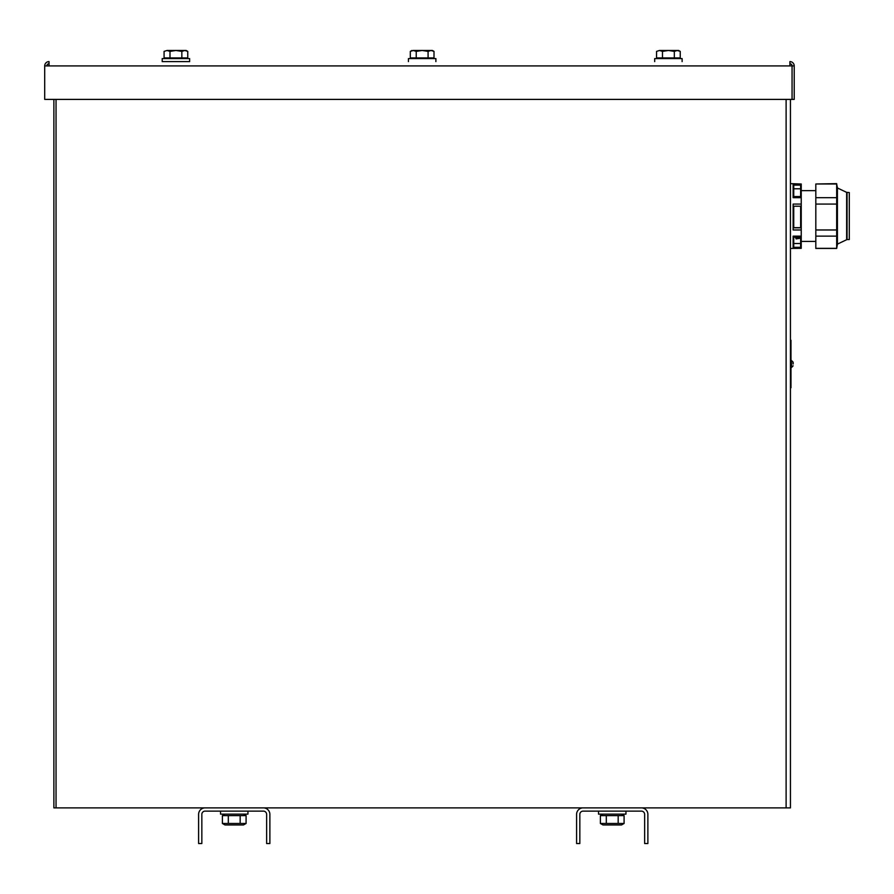 <?xml version="1.0" encoding="UTF-8"?>
<svg xmlns="http://www.w3.org/2000/svg" width="894" height="894" viewBox="0 0 894 894"><rect width="100%" height="100%" fill="white"/><g stroke="black" fill="none" stroke-linecap="round" stroke-linejoin="round"><path stroke-width="1.34" d="M618.179 807.885L790.441 807.885L790.441 99.402M606.3 807.885L240.184 807.885M228.305 807.885L56.043 807.885L56.043 99.402M790.441 807.885L790.441 805.717L790.441 807.885M53.875 99.402L53.875 807.885L56.043 807.885M789.905 63.765A2.157 2.157 0 0 1 792.062 65.921L794.218 65.921L794.218 99.402L792.062 99.402L792.062 65.921L789.905 65.921L789.905 61.597A4.325 4.325 0 0 1 794.218 65.921M792.062 99.402L44.7 99.402L44.7 65.921L789.905 65.921M169.949 61.597L183.482 61.597M44.7 65.921A4.325 4.325 0 0 1 49.025 61.597L49.025 65.921M49.025 63.765A2.157 2.157 0 0 0 46.857 65.921M198.602 843.523L198.602 814.367A6.481 6.481 0 0 1 205.084 807.885L263.395 807.885A6.481 6.481 0 0 1 269.876 814.367L269.876 843.523L266.635 843.523L266.635 814.367A3.241 3.241 0 0 0 263.395 811.126L205.084 811.126A3.241 3.241 0 0 0 201.843 814.367L201.843 843.523L198.602 843.523M576.596 843.523L576.596 814.367A6.481 6.481 0 0 1 583.078 807.885L641.4 807.885A6.481 6.481 0 0 1 647.882 814.367L647.882 843.523L644.641 843.523L644.641 814.367A3.241 3.241 0 0 0 641.4 811.126L583.078 811.126A3.241 3.241 0 0 0 579.837 814.367L579.837 843.523L576.596 843.523M836.672 183.985L837.421 187.863L837.421 244.23L836.672 248.443L836.672 183.985L815.82 183.985L836.672 183.639M836.672 248.443L815.82 248.443L815.82 204.067L836.672 204.067M815.82 229.97L836.672 229.97M815.82 204.067L815.82 197.675L836.672 197.675M815.82 197.675L815.82 183.985M847.065 192.556L847.065 239.536L849.3 239.536L849.3 192.556L846.64 192.355L846.64 239.726L837.421 244.118M815.82 248.342L836.672 248.342M815.82 236.128L836.672 236.128M795.694 238.027L799.493 238.396L796.085 238.899L796.085 238.027M796.085 238.262L798.621 238.262M793.738 237.145L793.738 243.514L800.644 243.514L800.644 237.145L800.644 247.325L793.738 247.325L793.738 237.145L800.644 237.145M793.738 206.223L793.738 227.668L800.644 227.668L800.644 206.223L800.644 227.814L793.738 227.814L793.738 206.223L800.644 206.223M800.644 196.535L793.738 196.535L793.738 185.125L800.644 185.125L800.644 196.535L800.644 188.79L793.738 188.79L793.738 196.535M793.134 248.342L793.134 236.128L801.236 236.128L801.236 248.342L793.134 248.342M793.134 229.97L793.134 204.067L801.236 204.067L801.236 229.97L793.134 229.97M793.134 197.675L793.134 183.985L801.236 183.985L801.236 197.675L793.134 197.675M801.236 236.128L801.236 229.97M801.236 204.067L801.236 197.675M801.236 183.985L790.441 183.639L790.441 248.443L801.236 248.342M435.881 58.579L435.881 61.597L435.881 58.579L408.446 58.579L408.446 61.597M220.527 811.126L220.527 814.143L247.951 814.143L247.951 811.126L247.951 814.143M598.522 814.143L598.522 811.126L598.522 814.143L625.956 814.143L625.956 811.126L625.956 814.143M624.09 823.463L621.531 824.95L602.947 824.95L600.388 823.463L624.09 823.463L624.09 815.619L600.388 815.619L600.388 823.463M602.947 814.143L600.388 815.619M606.311 815.619L606.311 823.463M618.167 815.619L618.167 823.463M243.526 824.95L246.085 823.463L243.526 824.95L224.953 824.95L222.394 823.463L246.085 823.463L246.085 815.619L222.394 815.619L222.394 823.463L224.953 824.95M224.953 814.143L222.394 815.619M228.316 815.619L228.316 823.463M240.162 815.619L240.162 823.463M431.444 57.931L431.444 58.579L431.444 57.931M431.042 50.477L428.081 51.394L422.158 50.477L432.417 50.477L434.003 51.394L431.042 50.477M416.235 51.394L413.274 50.477L422.158 50.477L416.235 51.394L416.235 57.931L410.312 57.931L410.312 51.394L413.274 50.477L410.312 51.394L411.899 50.477M428.081 51.394L428.081 57.931L434.003 57.931L434.003 51.394L432.417 50.477M428.081 57.931L416.235 57.931M790.978 387.761L790.978 340.245M790.441 387.761L790.441 340.245M793.134 364.003L793.134 362.171L793.134 364.003M790.978 367.456L791.525 360.55L791.525 367.456L793.134 365.836L790.978 367.456M677.283 50.477L674.322 51.394L668.399 50.477L678.658 50.477L680.245 51.394L677.283 50.477M662.476 51.394L659.515 50.477L668.399 50.477L662.476 51.394L662.476 57.931L656.554 57.931L656.554 51.394L659.515 50.477L656.554 51.394M674.322 51.394L674.322 57.931L680.245 57.931L680.245 51.394M674.322 57.931L662.476 57.931M677.686 57.931L677.686 58.579L677.686 57.931M682.111 61.597L682.111 58.579L654.687 58.579L654.687 61.597L654.687 58.579M184.801 50.477L181.84 51.394L175.917 50.477L186.175 50.477L187.762 51.394L184.801 50.477M169.994 51.394L167.033 50.477L175.917 50.477L169.994 51.394L169.994 57.931L164.071 57.931L164.071 51.394L167.033 50.477L164.071 51.394M181.84 51.394L181.84 57.931L187.762 57.931L187.762 51.394L186.175 50.477M181.84 57.931L169.994 57.931M185.203 57.931L185.203 58.579L185.203 57.931M162.205 61.597L189.64 61.597L189.64 58.579L162.205 58.579L162.205 61.597L162.205 58.579M786.117 807.885L786.117 99.402M846.64 192.355L837.421 187.963M801.236 241.425L815.82 241.425L801.236 241.425M801.236 190.657L815.82 190.657M837.421 187.863L837.153 186.343M621.531 814.143L624.09 815.619M243.526 814.143L246.085 815.619M412.872 57.931L412.872 58.579L412.872 57.931M791.525 360.55L793.134 362.171L791.525 360.55M659.113 57.931L659.113 58.579L659.113 57.931M166.63 57.931L166.63 58.579L166.63 57.931"/></g></svg>
